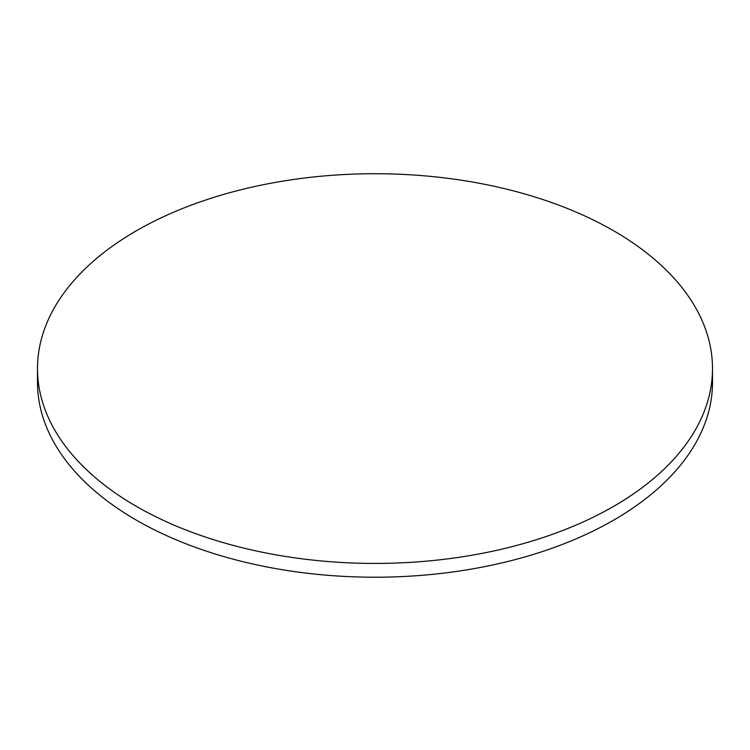 <?xml version="1.0" encoding="UTF-8"?>
<svg xmlns="http://www.w3.org/2000/svg" width="750" height="750" viewBox="0 0 750 750"><rect width="100%" height="100%" fill="white"/><g stroke="black" fill="none" stroke-linecap="round" stroke-linejoin="round"><path stroke-width="1.12" d="M136.35 506.363A337.5 194.85 0 0 0 504.159 548.597A337.5 194.85 0 0 0 712.5 368.578A337.5 194.85 0 0 0 375 173.728A337.5 194.85 0 0 0 37.5 368.578A337.5 194.85 0 0 0 136.35 506.363M712.5 368.578L712.5 382.359A337.5 194.85 180 0 1 504.159 562.378A337.5 194.85 180 0 1 136.35 520.144A337.5 194.85 180 0 1 37.5 382.359L37.5 368.578"/></g></svg>
